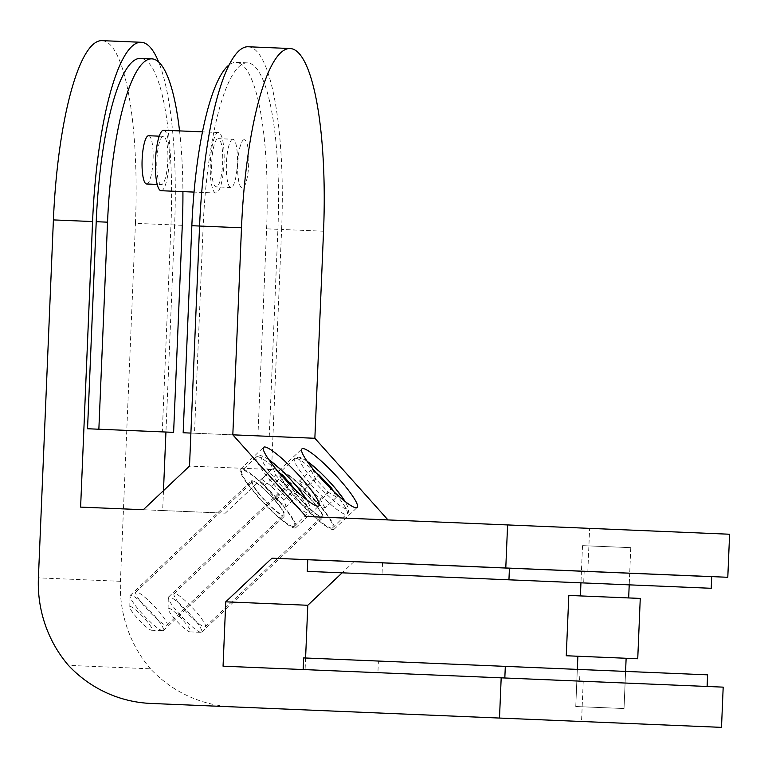 <?xml version="1.0" encoding="UTF-8"?>
<svg xmlns="http://www.w3.org/2000/svg" width="768" height="768" viewBox="0 0 768 768"><rect width="100%" height="100%" fill="white"/><g stroke="black" fill="none" stroke-linecap="round" stroke-linejoin="round"><path stroke-width="0.58" stroke-dasharray="3.84 2.88" d="M204.691 626.938A22.752 3.648 46.6 0 0 205.334 626.755A22.752 3.648 46.6 0 0 193.622 609.062A22.752 3.648 46.6 0 0 174.72 593.472A22.752 3.648 46.6 0 0 174.086 593.664A22.752 3.648 46.6 0 0 185.789 611.357A22.752 3.648 46.6 0 0 204.691 626.938M321.418 516.739A22.752 3.648 46.6 0 0 322.051 516.547A22.752 3.648 46.6 0 0 310.349 498.854A22.752 3.648 46.6 0 0 291.446 483.274A22.752 3.648 46.6 0 0 290.803 483.456A22.752 3.648 46.6 0 0 302.515 501.149A22.752 3.648 46.6 0 0 321.418 516.739M331.613 528.125A38.246 6.125 46.6 0 0 332.678 527.808A38.246 6.125 46.6 0 0 313.008 498.077A38.246 6.125 46.6 0 0 281.251 471.878A38.246 6.125 46.6 0 0 280.176 472.195A38.246 6.125 46.6 0 0 299.846 501.936A38.246 6.125 46.6 0 0 331.613 528.125M316.675 473.501L310.944 470.189L315.811 479.03L328.627 492.48L336.586 497.088L333.322 491.155M325.027 508.003L320.16 499.152L307.344 485.702L299.386 481.094L304.253 489.946L317.078 503.395L325.027 508.003L336.586 497.088M317.078 503.395L328.627 492.48M304.253 489.946L315.811 479.03M299.386 481.094L310.944 470.189M307.344 485.702L318.278 475.373M320.16 499.152L331.018 488.909M293.328 526.522A38.246 6.125 46.6 0 0 294.394 526.205A38.246 6.125 46.6 0 0 274.723 496.474A38.246 6.125 46.6 0 0 242.957 470.275A38.246 6.125 46.6 0 0 241.891 470.592A38.246 6.125 46.6 0 0 261.562 500.323A38.246 6.125 46.6 0 0 293.328 526.522M278.707 472.282L273.235 468.355L275.712 475.046L287.952 488.717L297.725 495.706L295.661 490.147M286.166 506.611L283.69 499.93L271.45 486.259L261.677 479.27L264.154 485.952L276.394 499.622L286.166 506.611L297.725 495.706M276.394 499.622L287.952 488.717M264.154 485.952L275.712 475.046M261.677 479.27L273.235 468.355M271.45 486.259L282.125 476.179M283.69 499.93L294.864 489.379M166.406 625.334A22.752 3.648 46.6 0 0 167.04 625.152A22.752 3.648 46.6 0 0 155.338 607.459A22.752 3.648 46.6 0 0 136.435 591.869A22.752 3.648 46.6 0 0 135.802 592.061A22.752 3.648 46.6 0 0 147.504 609.754A22.752 3.648 46.6 0 0 166.406 625.334M283.123 515.136A22.752 3.648 46.6 0 0 283.766 514.944A22.752 3.648 46.6 0 0 272.054 497.251A22.752 3.648 46.6 0 0 253.162 481.67A22.752 3.648 46.6 0 0 252.518 481.853A22.752 3.648 46.6 0 0 264.23 499.546A22.752 3.648 46.6 0 0 283.123 515.136M577.459 681.034L625.094 683.03L577.459 681.034M624.95 671.376L577.315 669.379L624.95 671.376M303.658 657.917L378.403 661.046L377.914 672.672L303.168 669.533L707.107 686.467L377.914 672.672M378.403 661.046L707.587 674.842M581.578 582.854L629.213 584.851L581.578 582.854M582.058 571.238L629.693 573.235L582.058 571.238M711.706 576.672L307.766 559.738M711.216 588.288L307.286 571.363M382.522 562.867L382.032 574.493M578.496 656.275L626.131 658.262L578.496 656.275M576.394 706.541L624.029 708.538L576.394 706.541M568.8 595.43L640.262 598.426M566.266 655.757L637.738 658.752M583.133 545.664L630.768 547.661L583.133 545.664M581.03 595.939L628.666 597.936L581.03 595.939M252.24 480.643A24.154 3.869 46.6 0 0 251.558 480.835A24.154 3.869 46.6 0 0 263.99 499.613A24.154 3.869 46.6 0 0 284.045 516.163A24.154 3.869 46.6 0 0 284.726 515.962A24.154 3.869 46.6 0 0 272.294 497.184A24.154 3.869 46.6 0 0 252.24 480.643M162.701 630.73A24.154 3.869 -133.4 0 1 143.981 615.629A24.154 3.869 -133.4 0 1 129.984 596.074A24.154 3.869 -133.4 0 1 130.214 595.402A24.154 3.869 -133.4 0 1 130.896 595.21A24.154 3.869 -133.4 0 1 150.96 611.75A24.154 3.869 -133.4 0 1 163.382 630.528A24.154 3.869 -133.4 0 1 162.701 630.73L151.622 630.259A16.099 2.582 46.6 0 0 144.672 618.576A16.099 2.582 46.6 0 0 130.416 606.586A16.099 2.582 46.6 0 0 129.811 607.162A16.099 2.582 46.6 0 0 139.142 620.198A16.099 2.582 46.6 0 0 151.622 630.259M290.525 482.246A24.154 3.869 46.6 0 0 289.843 482.438A24.154 3.869 46.6 0 0 302.275 501.226A24.154 3.869 46.6 0 0 322.33 517.766A24.154 3.869 46.6 0 0 323.011 517.565A24.154 3.869 46.6 0 0 310.589 498.787A24.154 3.869 46.6 0 0 290.525 482.246M200.986 632.333A24.154 3.869 -133.4 0 1 182.275 617.232A24.154 3.869 -133.4 0 1 168.269 597.677A24.154 3.869 -133.4 0 1 168.509 597.014A24.154 3.869 -133.4 0 1 169.181 596.813A24.154 3.869 -133.4 0 1 189.245 613.354A24.154 3.869 -133.4 0 1 201.667 632.131A24.154 3.869 -133.4 0 1 200.986 632.333L189.907 631.872A16.099 2.582 46.6 0 0 182.957 620.179A16.099 2.582 46.6 0 0 168.701 608.189A16.099 2.582 46.6 0 0 168.096 608.765A16.099 2.582 46.6 0 0 177.427 621.802A16.099 2.582 46.6 0 0 189.907 631.872M582.067 571.181L629.702 573.178L582.067 571.181M279.926 470.4A40.253 6.451 46.6 0 0 278.794 470.736A40.253 6.451 46.6 0 0 299.501 502.032A40.253 6.451 46.6 0 0 332.938 529.603A40.253 6.451 46.6 0 0 334.061 529.277A40.253 6.451 46.6 0 0 313.354 497.971A40.253 6.451 46.6 0 0 279.926 470.4M241.632 468.797A40.253 6.451 46.6 0 0 240.509 469.133A40.253 6.451 46.6 0 0 261.216 500.429A40.253 6.451 46.6 0 0 294.653 528A40.253 6.451 46.6 0 0 295.776 527.664A40.253 6.451 46.6 0 0 275.069 496.368A40.253 6.451 46.6 0 0 241.632 468.797M247.45 62.851A165.043 37.411 92.4 0 0 203.165 226.186L194.486 433.229L269.232 436.368L277.91 229.315A165.043 37.411 92.4 0 0 247.45 62.851L236.131 62.381A165.043 37.411 92.4 0 0 229.133 64.906M161.338 184.598A24.154 5.472 -87.6 0 1 156.883 160.243A24.154 5.472 -87.6 0 1 163.363 136.339A24.154 5.472 -87.6 0 1 167.818 160.704A24.154 5.472 -87.6 0 1 161.338 184.598L157.21 184.426M148.608 135.725A24.154 5.472 -87.6 0 1 153.062 160.08A24.154 5.472 -87.6 0 1 146.582 183.984M163.363 136.339L159.235 136.166M215.923 193.008A30.269 6.864 -87.6 0 1 210.336 162.48A30.269 6.864 -87.6 0 1 218.458 132.528A30.269 6.864 -87.6 0 1 224.045 163.056A30.269 6.864 -87.6 0 1 215.923 193.008L194.035 192.086M163.622 130.234A30.269 6.864 -87.6 0 1 169.2 160.762A30.269 6.864 -87.6 0 1 161.088 190.714M218.458 132.528L202.474 131.856M232.906 139.258A24.154 5.472 92.4 0 0 226.426 163.152A24.154 5.472 92.4 0 0 230.88 187.517A24.154 5.472 92.4 0 0 237.36 163.613A24.154 5.472 92.4 0 0 232.906 139.258L218.208 138.634A24.154 5.472 -87.6 0 1 222.662 162.998A24.154 5.472 -87.6 0 1 216.182 186.902A24.154 5.472 -87.6 0 1 211.718 162.538A24.154 5.472 -87.6 0 1 218.208 138.634M230.88 187.517L216.182 186.902M244.282 139.728A24.154 5.472 92.4 0 0 237.802 163.632A24.154 5.472 92.4 0 0 242.256 187.997A24.154 5.472 92.4 0 0 248.736 164.093A24.154 5.472 92.4 0 0 244.282 139.728L244.224 139.728A24.154 5.472 -87.6 0 1 248.688 164.093A24.154 5.472 -87.6 0 1 242.208 187.987A24.154 5.472 -87.6 0 1 237.744 163.632A24.154 5.472 -87.6 0 1 244.224 139.728M102.01 40.637A181.142 41.059 -87.6 0 1 135.446 223.344L174.614 224.986A181.142 41.059 92.4 0 0 158.669 62.026M163.478 490.666L162.653 510.547L143.28 509.731L225.322 513.168L271.555 469.526L281.616 229.469L323.539 231.226M174.614 224.986L165.936 432.038M87.542 428.755L162.298 431.885L170.966 224.832A165.043 37.411 92.4 0 0 140.506 58.368M723.187 687.139L583.229 681.274L581.539 721.498L721.507 727.363M581.539 721.498L150.864 703.44M232.906 706.886A124.714 121.469 92.4 0 1 150.48 668.822L68.438 665.386M150.48 668.822A124.714 121.469 92.4 0 1 120.442 581.299L135.446 223.344M162.653 510.547L225.322 513.168M305.587 657.994L305.098 669.619L223.056 666.182M305.098 669.619L583.229 681.274M305.933 516.48L589.632 528.374L587.827 571.421L271.978 558.182M353.971 561.677L342.154 572.822M173.616 432.355L162.298 431.885M179.549 130.896A165.043 37.411 -87.6 0 1 182.918 191.626M194.486 433.229L190.896 433.085M183.168 432.758L257.914 435.888L266.592 228.845A165.043 37.411 92.4 0 0 236.131 62.381M269.232 436.368L257.914 435.888M587.827 571.421L727.795 577.286M271.555 469.526L189.514 466.09M248.179 46.762A181.142 41.059 -87.6 0 1 281.616 229.469M729.6 534.24L589.632 528.374M295.69 458.246A38.246 6.125 -133.4 0 1 327.456 484.435A38.246 6.125 -133.4 0 1 347.126 514.166A38.246 6.125 -133.4 0 1 346.061 514.483A38.246 6.125 -133.4 0 1 314.294 488.294A38.246 6.125 -133.4 0 1 294.624 458.554A38.246 6.125 -133.4 0 1 295.69 458.246M307.19 461.357A34.214 5.482 46.6 0 0 301.229 458.477A34.214 5.482 46.6 0 0 316.013 483.312A34.214 5.482 46.6 0 0 346.291 508.8A34.214 5.482 46.6 0 0 345.053 501.456M257.405 456.643A38.246 6.125 -133.4 0 1 289.171 482.832A38.246 6.125 -133.4 0 1 308.842 512.563A38.246 6.125 -133.4 0 1 307.766 512.88A38.246 6.125 -133.4 0 1 276.01 486.691A38.246 6.125 -133.4 0 1 256.339 456.95A38.246 6.125 -133.4 0 1 257.405 456.643M268.906 459.754A34.214 5.482 46.6 0 0 262.944 456.874A34.214 5.482 46.6 0 0 277.728 481.709A34.214 5.482 46.6 0 0 308.006 507.187A34.214 5.482 46.6 0 0 306.768 499.853M580.07 669.494L579.581 681.12M584.179 571.325L583.69 582.95M203.165 226.186L199.574 226.032M120.442 581.299L38.4 577.862M182.294 225.312L170.966 224.832M277.91 229.315L266.592 228.845M205.334 626.755L322.051 516.547M174.086 593.664L290.803 483.456M332.678 527.808L348.355 512.333L348.48 508.368L345.37 501.696M306.97 461.03L300.49 457.536L298.512 457.181L294.624 458.554L280.176 472.195M294.394 526.205L310.07 510.73L310.195 506.765L307.075 500.093M268.685 459.427L262.205 455.933L260.227 455.578L256.339 456.95L241.891 470.592M167.04 625.152L283.766 514.944M135.802 592.061L252.518 481.853M577.315 669.379L575.76 706.522L577.315 669.379M625.584 671.405L624.029 708.538L625.584 671.405M581.434 571.21L580.944 582.835L581.434 571.21M629.693 573.235L629.213 584.851L629.693 573.235M630.768 547.661L629.702 573.178L630.768 547.661M582.509 545.645L581.434 571.152L582.509 545.645M130.214 595.402L251.558 480.835M129.811 607.162L129.984 596.074M168.509 597.014L289.843 482.438M168.096 608.765L168.269 597.677M278.794 470.736L301.91 448.915M240.509 469.133L263.616 447.302M295.776 527.664L318.893 505.843M334.061 529.277L357.178 507.446M201.667 632.131L323.011 517.565M163.382 630.528L284.726 515.962"/><path stroke-width="1.15" d="M333.322 491.155L331.718 488.237L318.893 474.787L316.675 473.501M318.278 475.373L318.893 474.787M331.018 488.909L331.718 488.237M295.661 490.147L282.998 475.344L278.707 472.282M282.125 476.179L282.998 475.344M707.107 686.467L707.587 674.842L303.658 657.917L303.168 669.533M307.766 559.738L711.706 576.672L711.216 588.288L307.286 571.363L307.766 559.738M640.262 598.426L568.8 595.43L566.266 655.757L637.738 658.752L640.262 598.426M303.034 448.579A40.253 6.451 46.6 0 0 301.91 448.915A40.253 6.451 46.6 0 0 322.618 480.211A40.253 6.451 46.6 0 0 356.045 507.782A40.253 6.451 46.6 0 0 357.178 507.446A40.253 6.451 46.6 0 0 336.47 476.15A40.253 6.451 46.6 0 0 303.034 448.579M264.749 446.976A40.253 6.451 46.6 0 0 263.616 447.302A40.253 6.451 46.6 0 0 284.333 478.608A40.253 6.451 46.6 0 0 317.76 506.179A40.253 6.451 46.6 0 0 318.893 505.843A40.253 6.451 46.6 0 0 298.186 474.547A40.253 6.451 46.6 0 0 264.749 446.976M229.133 64.906A165.043 37.411 92.4 0 0 191.846 225.706L183.168 432.758L190.896 433.085M157.21 184.426L146.582 183.984A24.154 5.472 -87.6 0 1 142.128 159.619A24.154 5.472 -87.6 0 1 148.608 135.725L159.235 136.166M194.035 192.086L161.088 190.714A30.269 6.864 -87.6 0 1 155.501 160.186A30.269 6.864 -87.6 0 1 163.622 130.234L202.474 131.856M107.539 222.173A165.043 37.411 -87.6 0 1 151.824 58.848L140.506 58.368A165.043 37.411 92.4 0 0 96.221 221.702L87.542 428.755L98.861 429.226L107.539 222.173L96.221 221.702M158.669 62.026A181.142 41.059 92.4 0 0 141.178 42.278A181.142 41.059 92.4 0 0 92.573 221.549L80.611 507.11L143.28 509.731L80.611 507.11M165.936 432.038L163.478 490.666M342.154 572.822L307.795 605.27L225.754 601.824L223.056 666.182L723.187 687.139L721.507 727.363L150.864 703.44A124.714 121.469 92.4 0 1 68.438 665.386A124.714 121.469 92.4 0 1 38.4 577.862L53.405 219.907A181.142 41.059 -87.6 0 1 102.01 40.637L141.178 42.278M307.795 605.27L305.587 657.994M314.861 438.278L232.819 434.832L241.498 227.789A181.142 41.059 92.4 0 1 290.102 48.528A181.142 41.059 92.4 0 1 323.539 231.226L314.861 438.278L387.974 519.917M232.819 434.832L305.933 516.48L729.6 534.24L727.795 577.286L271.978 558.182L225.754 601.824M143.28 509.731L189.514 466.09L199.574 226.032A181.142 41.059 -87.6 0 1 248.179 46.762L290.102 48.528M182.918 191.626A165.043 37.411 -87.6 0 1 182.294 225.312L173.616 432.355L98.861 429.226M151.824 58.848A165.043 37.411 -87.6 0 1 179.549 130.896M345.053 501.456A34.214 5.482 46.6 0 0 307.19 461.357M306.768 499.853A34.214 5.482 46.6 0 0 268.906 459.754M505.315 666.365L504.826 677.99M509.434 568.186L508.944 579.811M241.498 227.789L191.846 225.706M92.573 221.549L53.405 219.907M499.498 718.051L501.187 677.837M505.786 567.984L507.59 524.938M345.37 501.696L335.338 488.275L327.802 479.846L319.603 471.629L306.97 461.03M307.075 500.093L297.053 486.672L289.517 478.243L281.318 470.026L268.685 459.427M626.131 658.262L625.584 671.405M629.213 584.851L628.666 597.936M580.944 582.835L580.397 595.91M577.872 656.246L577.315 669.379"/></g></svg>
